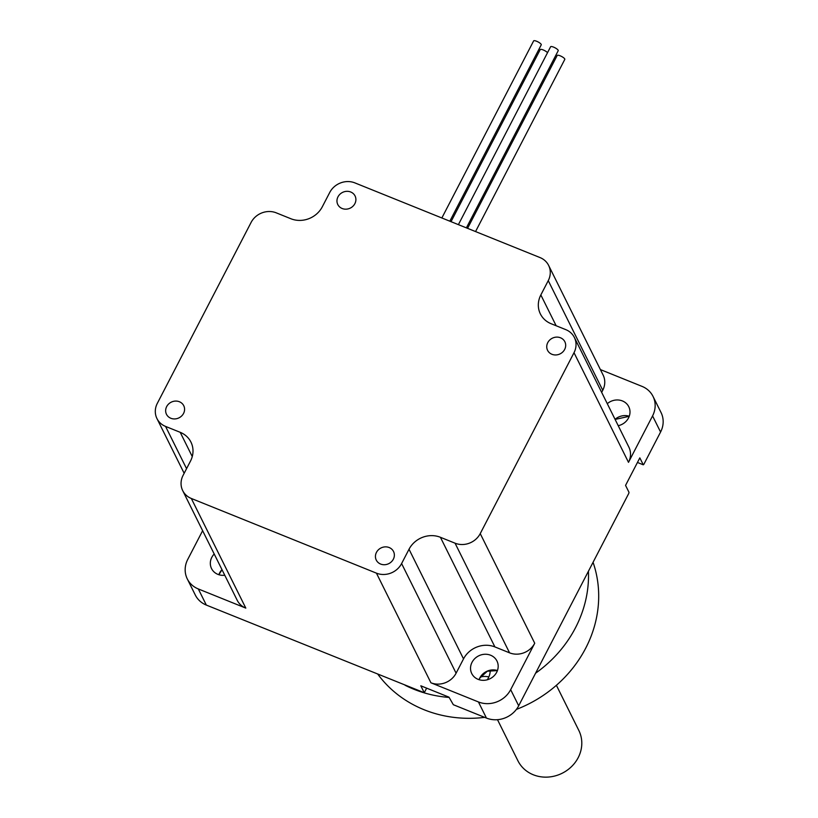 <?xml version="1.0" encoding="UTF-8"?>
<svg xmlns="http://www.w3.org/2000/svg" width="818" height="818" viewBox="0 0 818 818"><rect width="100%" height="100%" fill="white"/><g stroke="black" fill="none" stroke-linecap="round" stroke-linejoin="round"><path stroke-width="1.23" d="M441.853 217.977L533.633 40.9A4.284 1.125 27.4 0 1 537.293 41.544A4.284 1.125 27.4 0 1 541.199 44.387A4.284 1.125 27.4 0 1 541.24 44.847L449.828 221.187M458.397 224.643L550.596 46.769A4.284 1.125 27.4 0 1 554.256 47.413A4.284 1.125 27.4 0 1 558.162 50.256A4.284 1.125 27.4 0 1 558.203 50.716L466.383 227.864M467.569 228.345L557.191 55.46A4.284 1.125 27.4 0 1 560.851 56.105A4.284 1.125 27.4 0 1 564.747 58.947A4.284 1.125 27.4 0 1 564.798 59.397L475.555 231.566M490.186 670.31A17.137 15.552 153.6 0 1 488.377 677.918A17.137 15.552 153.6 0 1 487.242 679.799M556.393 685.3L578.847 730.484A34.019 30.869 153.6 0 1 578.193 757.652A34.019 30.869 153.6 0 1 547.631 777.1A34.019 30.869 153.6 0 1 517.917 760.771L497.497 719.697M593.06 562.303A122.434 111.105 153.6 0 1 585.719 648.153A122.434 111.105 153.6 0 1 516.373 709.421M588.428 571.24A122.434 111.105 153.6 0 1 575.535 627.682A122.434 111.105 153.6 0 1 535.575 673.204M224.776 575.259A14.08 12.771 153.6 0 1 211.545 568.582A14.08 12.771 153.6 0 1 211.811 557.344A14.08 12.771 153.6 0 1 214.204 554.001M607.283 403.683A14.08 12.771 153.6 0 1 628.776 406.73A14.08 12.771 153.6 0 1 628.51 417.967A14.08 12.771 153.6 0 1 618.224 425.697M496.69 672.263A14.08 12.771 153.6 0 1 484.041 680.31A14.08 12.771 153.6 0 1 471.751 673.562A14.08 12.771 153.6 0 1 472.027 662.314A14.08 12.771 153.6 0 1 484.665 654.267A14.08 12.771 153.6 0 1 496.966 661.026A14.08 12.771 153.6 0 1 496.69 672.263M337.977 196.841A9.642 8.753 -26.4 0 0 337.793 204.541A9.642 8.753 -26.4 0 0 346.208 209.163A9.642 8.753 -26.4 0 0 354.879 203.651A9.642 8.753 -26.4 0 0 355.063 195.952A9.642 8.753 -26.4 0 0 346.638 191.33A9.642 8.753 -26.4 0 0 337.977 196.841M166.667 406.597A9.642 8.753 -26.4 0 0 166.483 414.297A9.642 8.753 -26.4 0 0 174.899 418.928A9.642 8.753 -26.4 0 0 183.559 413.417A9.642 8.753 -26.4 0 0 183.753 405.718A9.642 8.753 -26.4 0 0 175.328 401.086A9.642 8.753 -26.4 0 0 166.667 406.597M376.454 552.385A9.642 8.753 -26.4 0 0 376.27 560.085A9.642 8.753 -26.4 0 0 384.685 564.717A9.642 8.753 -26.4 0 0 393.346 559.205A9.642 8.753 -26.4 0 0 393.53 551.506A9.642 8.753 -26.4 0 0 385.114 546.874A9.642 8.753 -26.4 0 0 376.454 552.385M547.763 342.63A9.642 8.753 -26.4 0 0 547.579 350.329A9.642 8.753 -26.4 0 0 555.995 354.951A9.642 8.753 -26.4 0 0 564.665 349.439A9.642 8.753 -26.4 0 0 564.849 341.74A9.642 8.753 -26.4 0 0 556.424 337.118A9.642 8.753 -26.4 0 0 547.763 342.63M540.013 257.568L354.9 182.895A19.07 17.301 -26.4 0 0 329.726 192.486L322.302 206.79A23.783 21.575 153.6 0 1 290.911 218.754L276.259 212.844A19.07 17.301 -26.4 0 0 251.095 222.435L157.322 403.346A19.07 17.301 -26.4 0 0 156.954 418.571A19.07 17.301 -26.4 0 0 165.563 426.413L180.205 432.313A23.783 21.575 153.6 0 1 190.942 442.098A23.783 21.575 153.6 0 1 190.492 461.086L183.068 475.401A19.07 17.301 -26.4 0 0 182.711 490.626A19.07 17.301 -26.4 0 0 191.32 498.469L376.433 573.152A19.07 17.301 -26.4 0 0 401.607 563.561L409.02 549.246A23.783 21.575 153.6 0 1 440.421 537.293L455.064 543.193A19.07 17.301 -26.4 0 0 480.238 533.612L574.011 352.701A19.07 17.301 -26.4 0 0 574.379 337.476A19.07 17.301 -26.4 0 0 565.77 329.634L551.117 323.724A23.783 21.575 153.6 0 1 540.381 313.938A23.783 21.575 153.6 0 1 540.841 294.95L548.254 280.635A19.07 17.301 -26.4 0 0 548.622 265.41A19.07 17.301 -26.4 0 0 540.013 257.568M600.402 369.583L642.007 386.372A24.428 22.158 153.6 0 1 653.03 396.413A24.428 22.158 153.6 0 1 652.57 415.922L628.5 462.334A19.07 17.301 -26.4 0 0 628.868 447.109L574.379 337.476M480.442 676.997A17.137 15.552 153.6 0 1 488.847 676.926M484.685 717.366A122.434 111.105 153.6 0 1 377.875 674.277M601.659 392.374L602.754 390.278A19.07 17.301 -26.4 0 0 603.111 375.053L548.622 265.41M509.563 652.836A19.07 17.301 -26.4 0 0 534.727 643.245L510.667 689.666A24.428 22.158 153.6 0 1 478.428 701.946L430.922 682.785A19.07 17.301 -26.4 0 0 456.096 673.194L463.52 658.889A23.783 21.575 153.6 0 1 494.91 646.926L509.563 652.836L455.064 543.193M182.711 490.626L237.2 600.269A19.07 17.301 -26.4 0 0 245.809 608.111L198.314 588.95A24.428 22.158 153.6 0 1 187.281 578.899A24.428 22.158 153.6 0 1 187.751 559.4L202.629 530.698M653.03 396.413L661.046 412.538A24.428 22.158 153.6 0 1 660.576 432.037L643.807 464.389L643.275 464.808L639.829 457.875L625.555 485.391L629.001 492.324L628.786 493.377L518.684 705.791A24.428 22.158 153.6 0 1 486.444 718.071L453.336 704.717L448.98 697.161L420.82 685.801L424.266 692.734L426.638 688.142M424.266 692.734L206.33 605.075A24.428 22.158 153.6 0 1 195.297 595.023L187.281 578.899M637.447 462.456L643.275 464.808M449.123 697.447A122.434 111.105 153.6 0 1 423.836 692.744M423.111 692.519A122.434 111.105 153.6 0 1 405.053 685.239M451.025 221.678L540.228 49.591A4.284 1.125 27.4 0 1 543.479 50.051A4.284 1.125 27.4 0 1 547.528 52.7M479.041 679.686A14.08 12.771 153.6 0 1 479.798 677.958A14.08 12.771 153.6 0 1 497.446 670.535M615.054 419.327A14.08 12.771 153.6 0 1 629.257 416.239M218.835 574.717A14.08 12.771 153.6 0 1 219.582 572.989A14.08 12.771 153.6 0 1 221.985 569.645M486.444 718.071L478.428 701.946M518.684 705.791L510.667 689.666M376.433 573.152L430.922 682.785M191.32 498.469L245.809 608.111M206.33 605.075L198.314 588.95M660.576 432.037L652.57 415.922M574.011 352.701L628.5 462.334M480.238 533.612L534.727 643.245M548.254 280.635L602.754 390.278M540.841 294.95L556.148 325.748M440.421 537.293L494.91 646.926M409.02 549.246L463.52 658.889M401.607 563.561L456.096 673.194M180.205 432.313L192.261 456.567M165.563 426.413L186.565 468.663M497.426 670.596L487.344 671.21L479.808 678.091L479.103 679.707M629.236 416.301L615.105 419.429M222.026 569.747L218.887 574.727M156.954 418.571L184.162 473.305"/></g></svg>
